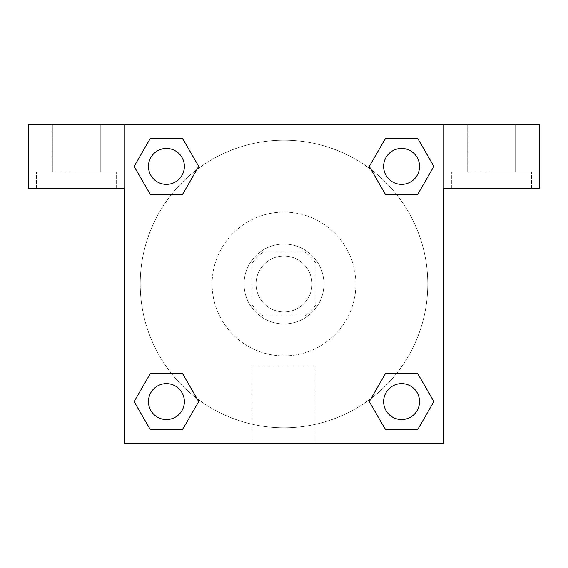 <?xml version="1.0" encoding="UTF-8"?>
<svg xmlns="http://www.w3.org/2000/svg" width="568" height="568" viewBox="0 0 568 568"><rect width="100%" height="100%" fill="white"/><g stroke="black" fill="none" stroke-linecap="round" stroke-linejoin="round"><path stroke-width="0.43" stroke-dasharray="2.84 2.13" d="M311.96 284A27.953 27.953 0 0 0 270.02 259.789A27.953 27.953 0 0 0 270.02 308.211A27.953 27.953 0 0 0 311.96 284A27.953 27.953 0 0 0 270.02 259.789A27.953 27.953 0 0 0 270.02 308.211A27.953 27.953 0 0 0 311.96 284M304.491 315.95L263.509 315.95A37.957 37.957 0 0 1 252.05 304.491L252.05 263.509A37.957 37.957 0 0 1 263.509 252.05L304.491 252.05A37.957 37.957 0 0 1 315.95 263.509L315.95 304.491A37.957 37.957 0 0 1 304.491 315.95L263.509 315.95A37.957 37.957 0 0 1 252.05 304.491L252.05 263.509A37.957 37.957 0 0 1 263.509 252.05L304.491 252.05A37.957 37.957 0 0 1 315.95 263.509L315.95 304.491A37.957 37.957 0 0 1 304.491 315.95M284 244.062A39.938 39.938 0 0 1 318.584 303.965A39.938 39.938 0 0 1 249.416 303.965A39.938 39.938 0 0 1 284 244.062A39.938 39.938 0 0 0 244.062 284A39.938 39.938 0 0 0 284 323.938A39.938 39.938 0 0 0 323.938 284A39.938 39.938 0 0 0 284 244.062M355.887 284A71.888 71.888 0 0 0 248.06 221.74A71.888 71.888 0 0 0 248.06 346.26A71.888 71.888 0 0 0 355.887 284A71.888 71.888 0 0 0 248.06 221.74A71.888 71.888 0 0 0 248.06 346.26A71.888 71.888 0 0 0 355.887 284M124.25 124.25L443.75 124.25L443.75 443.75L124.25 443.75L124.25 124.25L28.4 124.25L443.75 124.25L443.75 443.75L124.25 443.75L124.25 124.25L28.4 124.25L28.4 188.15L124.25 188.15L124.25 124.25L124.25 188.15L28.4 188.15L28.4 124.25L28.4 188.15L124.25 188.15L124.25 124.25L539.6 124.25L443.75 124.25L443.75 188.15L443.75 124.25L443.75 188.15L539.6 188.15L443.75 188.15L443.75 443.75L124.25 443.75L124.25 124.25M385.473 138.486L369.292 166.424L385.438 194.377L369.292 166.424L385.438 194.377L369.292 166.424L385.438 138.471L417.714 138.471L433.86 166.424L417.714 194.377L396.428 194.377M171.571 194.377L150.286 194.377L171.571 194.377L150.286 194.377L134.14 166.424L150.286 138.471L182.562 138.471L198.708 166.424L182.527 194.362M182.527 429.514L198.708 401.576L182.562 373.623L198.708 401.576L182.562 373.623L198.708 401.576L182.562 429.529L150.286 429.529L134.14 401.576L150.286 373.623L171.571 373.623M396.428 373.623L417.714 373.623L396.428 373.623L417.714 373.623L433.86 401.576L417.714 429.529L385.438 429.529L369.292 401.576L385.473 373.637M124.25 297.98L124.25 270.02L124.264 297.98M76.325 188.15L36.387 188.15L76.325 188.15M76.325 172.175L116.262 172.175L76.325 172.175M52.362 172.175L100.287 172.175L52.362 172.175L100.287 172.175L52.362 172.175L52.362 124.25L100.287 124.25L100.287 172.175L100.287 124.25L52.362 124.25L100.287 124.25L52.362 124.25L52.362 172.175M284 443.75L252.05 443.75L284 443.75M284 365.92L315.95 365.92L284 365.92M443.75 270.02L443.75 297.98L443.736 270.02M491.675 188.15L451.737 188.15L491.675 188.15M491.675 172.175L531.612 172.175L491.675 172.175M467.712 172.175L515.637 172.175L467.712 172.175L515.637 172.175L467.712 172.175L467.712 124.25L515.637 124.25L515.637 172.175L515.637 124.25L467.712 124.25L515.637 124.25L467.712 124.25L467.712 172.175M539.6 188.15L539.6 124.25L443.75 124.25L443.75 188.15L539.6 188.15L539.6 124.25L539.6 188.15M284 124.25L270.02 124.25L284 124.264M383.62 401.576A17.956 17.956 0 0 0 410.558 417.125A17.956 17.956 0 0 0 410.558 386.027A17.956 17.956 0 0 0 383.62 401.576A17.956 17.956 0 0 1 410.55 386.027A17.956 17.956 0 0 1 410.55 417.125A17.956 17.956 0 0 1 383.62 401.576M148.468 166.424A17.956 17.956 0 0 0 166.424 184.38A17.956 17.956 0 0 0 184.38 166.424A17.956 17.956 0 0 0 166.424 148.468A17.956 17.956 0 0 0 148.468 166.424M383.62 166.424A17.956 17.956 0 0 0 401.576 184.38A17.956 17.956 0 0 0 419.532 166.424A17.956 17.956 0 0 0 401.576 148.468A17.956 17.956 0 0 0 383.62 166.424M148.468 401.576A17.956 17.956 0 0 0 166.424 419.532A17.956 17.956 0 0 0 184.38 401.576A17.956 17.956 0 0 0 166.424 383.62A17.956 17.956 0 0 0 148.468 401.576M140.225 284A143.775 143.775 0 0 0 284 427.775A143.775 143.775 0 0 0 427.775 284A143.775 143.775 0 0 0 284 140.225A143.775 143.775 0 0 0 140.225 284M196.911 398.402A143.775 143.775 0 0 0 427.775 284A143.775 143.775 0 0 0 371.16 169.662M371.089 169.598A143.775 143.775 0 0 0 169.626 196.876A143.775 143.775 0 0 0 196.84 398.338M184.38 166.424A17.956 17.956 0 0 0 157.442 150.875A17.956 17.956 0 0 0 157.442 181.973A17.956 17.956 0 0 0 184.38 166.424A17.956 17.956 0 0 0 157.442 150.875A17.956 17.956 0 0 0 157.442 181.973A17.956 17.956 0 0 0 184.38 166.424A17.956 17.956 0 0 0 157.45 150.875A17.956 17.956 0 0 0 157.45 181.973A17.956 17.956 0 0 0 184.38 166.424A17.956 17.956 0 0 0 157.45 150.875A17.956 17.956 0 0 0 157.45 181.973A17.956 17.956 0 0 0 184.38 166.424M419.532 166.424A17.956 17.956 0 0 0 392.595 150.875A17.956 17.956 0 0 0 392.595 181.973A17.956 17.956 0 0 0 419.532 166.424A17.956 17.956 0 0 0 392.595 150.875A17.956 17.956 0 0 0 392.595 181.973A17.956 17.956 0 0 0 419.532 166.424A17.956 17.956 0 0 0 392.602 150.875A17.956 17.956 0 0 0 392.602 181.973A17.956 17.956 0 0 0 419.532 166.424A17.956 17.956 0 0 0 392.602 150.875A17.956 17.956 0 0 0 392.602 181.973A17.956 17.956 0 0 0 419.532 166.424M184.38 401.576A17.956 17.956 0 0 0 157.442 386.027A17.956 17.956 0 0 0 157.442 417.125A17.956 17.956 0 0 0 184.38 401.576A17.956 17.956 0 0 0 157.442 386.027A17.956 17.956 0 0 0 157.442 417.125A17.956 17.956 0 0 0 184.38 401.576A17.956 17.956 0 0 0 157.45 386.027A17.956 17.956 0 0 0 157.45 417.125A17.956 17.956 0 0 0 184.38 401.576A17.956 17.956 0 0 0 157.45 386.027A17.956 17.956 0 0 0 157.45 417.125A17.956 17.956 0 0 0 184.38 401.576M297.98 124.25L270.02 124.25L297.98 124.264M150.286 194.377L134.14 166.424L150.286 194.377L134.14 166.424L150.321 138.486M198.708 401.576L182.562 429.529L198.708 401.576L182.562 429.529L150.286 429.529L134.14 401.576L150.321 373.637M417.714 373.623L433.86 401.576L417.714 373.623L433.86 401.576L417.679 429.514M369.292 166.424L385.438 138.471L369.292 166.424L385.438 138.471L417.714 138.471L433.86 166.424L417.679 194.362M252.05 443.75L315.95 443.75L252.05 443.75L252.05 365.92L315.95 365.92L252.05 365.92L252.05 443.75M419.532 401.576A17.956 17.956 0 0 0 392.595 386.027A17.956 17.956 0 0 0 392.595 417.125A17.956 17.956 0 0 0 419.532 401.576A17.956 17.956 0 0 0 392.602 386.027A17.956 17.956 0 0 0 392.602 417.125A17.956 17.956 0 0 0 419.532 401.576A17.956 17.956 0 0 0 392.602 386.027A17.956 17.956 0 0 0 392.602 417.125A17.956 17.956 0 0 0 419.532 401.576M433.86 401.576L417.714 429.529L433.86 401.576L417.714 429.529L385.438 429.529L369.292 401.576L385.438 373.623L369.292 401.576L385.438 429.529L369.292 401.576M182.562 429.529L150.286 429.529L134.14 401.576L150.286 373.623M385.438 138.471L417.714 138.471L433.86 166.424L417.714 194.377M134.14 166.424L150.286 138.471L134.14 166.424L150.286 138.471L182.562 138.471L198.708 166.424L182.562 194.377L198.708 166.424L182.562 138.471L198.708 166.424M417.714 429.529L385.438 429.529M150.286 429.529L134.14 401.576M417.714 138.471L433.86 166.424M150.286 138.471L182.562 138.471M116.262 188.15L116.262 172.175L116.262 188.15M36.387 188.15L36.387 172.175L36.387 188.15M315.95 443.75L315.95 365.92L315.95 443.75M531.612 188.15L531.612 172.175L531.612 188.15M451.737 188.15L451.737 172.175L451.737 188.15"/><path stroke-width="0.85" d="M396.428 194.377L417.714 194.377L385.438 194.377L369.292 166.424L385.438 138.471L417.714 138.471L433.86 166.424L417.714 194.377L385.438 194.377L396.428 194.377L385.438 194.377L369.257 166.445M150.286 194.377L182.562 194.377L150.286 194.377L134.14 166.424L150.286 138.471L182.562 138.471L198.708 166.424L182.562 194.377L150.286 194.377L134.105 166.445M171.571 373.623L150.286 373.623L182.562 373.623L198.708 401.576L182.562 429.529L150.286 429.529L134.14 401.576L150.286 373.623L182.562 373.623L171.571 373.623L182.562 373.623L198.743 401.555M417.714 373.623L385.438 373.623L417.714 373.623L433.86 401.576L417.714 429.529L385.438 429.529L369.292 401.576L385.438 373.623L417.714 373.623L433.895 401.555M539.6 124.25L28.4 124.25L28.4 188.15L124.25 188.15L124.25 443.75L443.75 443.75L443.75 188.15L539.6 188.15L539.6 124.25M182.562 138.471L150.286 138.471L182.562 138.471L198.743 166.403M150.286 429.529L182.562 429.529L150.286 429.529L134.105 401.597M385.438 429.529L417.714 429.529L385.438 429.529L369.257 401.597M417.714 138.471L385.438 138.471L417.714 138.471L433.895 166.403M419.532 401.576A17.956 17.956 0 0 0 392.595 386.027A17.956 17.956 0 0 0 392.595 417.125A17.956 17.956 0 0 0 419.532 401.576M184.38 401.576A17.956 17.956 0 0 0 157.442 386.027A17.956 17.956 0 0 0 157.442 417.125A17.956 17.956 0 0 0 184.38 401.576M419.532 166.424A17.956 17.956 0 0 0 392.595 150.875A17.956 17.956 0 0 0 392.595 181.973A17.956 17.956 0 0 0 419.532 166.424M184.38 166.424A17.956 17.956 0 0 0 157.442 150.875A17.956 17.956 0 0 0 157.442 181.973A17.956 17.956 0 0 0 184.38 166.424M385.438 373.623L396.428 373.623M182.562 194.377L171.571 194.377"/></g></svg>

